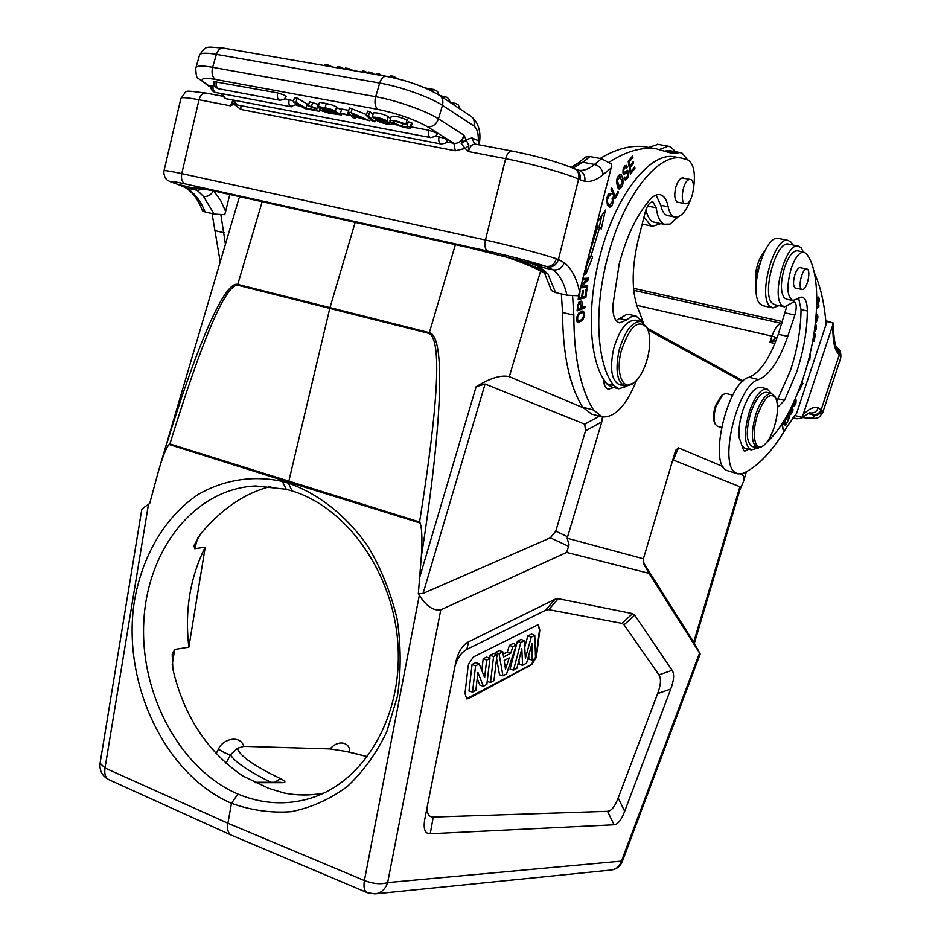 <?xml version="1.0" encoding="UTF-8"?>
<svg xmlns="http://www.w3.org/2000/svg" width="941" height="941" viewBox="0 0 941 941"><rect width="100%" height="100%" fill="white"/><g stroke="black" fill="none" stroke-linecap="round" stroke-linejoin="round"><path stroke-width="1.41" d="M636.551 380.387C626.471 405.359 615.096 417.533 602.452 416.922L601.781 421.897L567.176 538.24L643.409 558.789L644.079 564.612L649.055 573.351L700.186 654.019L693.729 642.174L739.897 486.744L740.273 488.673L694.387 643.115M740.661 474.029L741.955 474.57C744.155 475.781 744.625 478.24 743.343 481.921L740.002 489.591M262.163 201.715L237.755 284.417C223.829 280.406 193.481 352.804 158.276 471.782L149.666 503.541L148.466 504.305L104.992 768.009C104.157 774.067 105.486 777.972 108.98 779.713L231.368 835.149L367.037 892.574M355.169 222.382L329.985 307.601L429.355 332.655L455.397 244.636M367.331 892.691C364.32 891.233 363.344 887.175 364.402 880.541L419.321 595.265L418.333 593.665L421.297 556.849C442.576 421.309 445.587 336.008 429.355 332.655L429.131 333.467C441.8 339.877 438.612 402.724 419.58 521.996L420.156 523.031L288.605 482.157L288.428 483.168C318.846 493.86 346.817 515.974 368.307 546.933C381.281 568.952 390.856 592.865 397.043 618.672C401.042 644.938 401.172 670.815 397.443 696.316L386.751 731.851C376.329 753.506 363.097 771.796 347.053 786.735C329.785 799.344 311.189 807.672 291.263 811.683C271.067 813.153 251.129 810.354 231.462 803.308L227.922 823.246C226.981 829.539 228.134 833.514 231.392 835.161M420.062 576.127L476.134 386.739C490.12 378.07 501.188 374.706 509.316 376.659L583.008 407.676M643.409 558.789L675.65 450.28L678.508 447.869L722.935 466.56M739.897 486.744L672.721 459.784M643.609 562.836L693.729 642.174M419.321 595.265C426.261 606.192 433.425 611.038 440.788 609.815L566.635 552.426L569.046 544.898L567.176 538.24M649.055 573.351L566.635 552.426M555.061 599.229L468.63 641.786C462.56 644.903 458.291 651.619 455.844 661.911L424.838 818.905C423.097 828.939 424.897 833.891 430.237 833.75L614.085 824.775C617.837 824.469 621.378 819.987 624.671 811.33L670.757 689.012C674.027 680.225 674.485 673.991 672.121 670.31L634.728 615.143L632.623 613.614L558.272 598.676L555.061 599.229L545.533 610.25L466.795 649.443L468.63 641.786M476.134 386.739L485.074 384.022L423.074 593.418L418.333 593.665M423.074 593.418L550.356 537.817L555.755 531.195L585.514 430.837L584.737 424.191L485.074 384.022M421.297 556.849C422.415 539.993 422.038 528.713 420.156 523.031M243.401 796.204L237.932 794.075C179.966 769.22 139.88 693.94 143.797 621.766C147.243 549.52 194.599 488.802 255.611 485.956L286.264 489.261L292.016 490.92C347.711 507.905 394.279 574.281 398.043 646.408C402.136 718.536 362.908 783.183 309.366 798.603C287.428 804.873 265.433 804.073 243.401 796.204M237.932 794.075L231.462 803.308C164.757 774.537 121.965 683.295 134.198 602.358C141.726 556.684 164.51 517.303 197.551 494.884C223.135 479.781 252.929 474.97 282.3 481.416L288.428 483.168L292.016 490.92M270.82 486.426C244.966 492.919 221.5 508.846 200.409 534.206L193.952 545.58L194.74 548.709L197.763 537.864M172.156 665.052L174.697 649.443L188.847 647.173C184.601 610.803 190.058 577.468 205.22 547.18L194.74 548.709M174.697 649.443L172.191 654.442L172.862 669.133C183.848 715.854 207.114 751.436 242.66 775.878L268.62 788.311L283.982 792.969C297.368 795.615 310.695 795.639 323.951 793.04M429.131 333.467L329.773 308.389L288.605 482.157L169.098 444.481C166.039 448.163 162.428 457.255 158.276 471.782M699.551 653.125L621.472 861.109L387.645 882.587C381.117 884.575 373.365 883.893 364.402 880.541L227.922 823.246L104.992 768.009L100.075 763.21L141.679 510.01C141.691 509.175 143.961 507.281 148.466 504.305M169.098 444.481L169.886 443.94C202.586 338.454 225.146 285.535 237.555 285.182L237.755 284.417L329.985 307.601L329.773 308.389L237.555 285.182M311.812 794.698L298.603 794.827M280.442 782.265L282.418 782.677C286.287 782.583 285.664 781.242 280.536 778.654C253.858 765.809 239.461 755.682 237.344 748.283L243.825 746.354L330.091 748.918C339.207 738.379 351.005 743.461 349.511 752.13M367.59 756.646L347.452 751.636L330.091 748.918M205.22 547.18L188.847 647.173M226.052 763.186L230.439 754.847C226.993 754.07 223.017 752.153 218.488 749.107C222.264 739.32 239.979 734.121 243.825 746.354M527.842 263.468L520.926 260.539M225.44 244.178L220.876 214.795M184.93 187.4L186.389 187.977C194.587 192.987 200.821 200.986 205.079 211.984L214.16 214.078L224.77 214.689L229.792 194.528M205.079 211.984L202.468 210.749C198.198 199.621 192.399 191.87 185.071 187.482M177.684 184.354L186.389 187.977L197.245 190.353L203.527 196.469C207.585 196.916 210.913 195.069 213.536 190.917M232.886 102.087L230.38 105.815L234.015 104.192L240.825 109.45L455.279 150.783L465.183 148.431L468.218 151.525L468.83 145.62L465.183 148.431L461.243 143.597L466.289 140.068L468.83 145.62M366.52 114.602L349.464 107.862L348.205 112.12L352.675 117.59L355.616 118.143L354.204 116.519L369.837 120.824L351.04 112.649L352.299 108.38M277.36 92.865L277.548 97.97L279.912 100.252L283.747 99.581L286.287 96.605L283.335 94.688L277.36 92.865L213.913 81.596M293.557 100.84L284.841 98.77M215.465 92.5C212.019 91.418 210.478 89.066 210.831 85.466L214.501 85.666M428.708 130.211C427.967 134.328 428.649 136.798 430.766 137.621L435.695 136.245L437.377 133.834L436.589 132.975L428.708 130.211L411.076 126.894M296.333 105.345L300.767 106.18M349.264 115.284L351.064 115.625M369.837 120.824L370.331 119.236M375.353 120.189L376.812 120.46M439.047 136.657C438.306 140.727 438.976 143.161 441.047 143.985L444.987 143.303L447.598 140.233L445.069 138.503L435.895 136.069M308.766 104.298L307.26 104.028L306.037 108.168L295.956 102.346L297.191 98.158L307.26 104.028M297.191 98.158L294.498 97.664L293.263 101.851L304.99 108.615L316.082 110.697L314.459 109.756L314.859 108.38M329.068 112.814L319.717 109.627L320.211 108.133L317.117 107.545L318.364 103.345L319.234 103.51M318.058 104.369L309.53 101.71L308.295 105.898L316.776 109.109L316.47 110.767L319.552 111.356L319.611 110.144L328.974 113.132M372.965 114.59L369.778 111.544L367.543 111.132L366.284 115.414L372.636 121.436L374.859 121.848L368.507 115.825L369.778 111.544M386.951 120.777L388.221 116.484C382.352 113.779 377.435 112.567 373.471 112.861L372.213 117.143C376.165 116.872 381.081 118.084 386.951 120.777L384.351 120.342C379.811 118.495 376.835 117.778 375.424 118.19L375.73 118.06M390.75 118.19L387.986 117.272M341.524 109.638L336.419 107.674M318.34 106.533L325.068 107.792C331.114 109.074 334.514 110.332 335.267 111.567L336.513 107.345C335.761 106.098 332.361 104.839 326.315 103.569L319.587 102.31L318.34 106.533L329.915 113.308L341.489 114.955L341.583 113.943M407.994 122.789L406.312 122.624M405.83 124.259L407.1 119.942C399.29 116.719 393.997 115.578 391.244 116.519L389.974 120.824C392.715 119.907 398.008 121.06 405.83 124.259L403.395 123.977C398.067 121.824 394.644 121.048 393.103 121.636C394.279 123.236 397.243 124.753 401.983 126.2L407.253 127.035L407.018 126.094L410.323 126.906L410.817 127.788C407.912 129.74 388.374 122.495 389.974 120.824M410.817 127.788L412.087 123.494L411.593 122.601L408.288 121.801L407.018 126.094M348.723 110.379L341.689 109.062L340.442 113.273L349.17 115.59L347.5 114.602L348.229 112.144M466.289 140.068L463.948 135.186C462.207 140.95 458.855 143.655 453.903 143.314L427.543 126.788C414.393 119.389 397.867 113.59 377.953 109.391C375.2 107.156 374.365 103.204 375.435 97.546L379.694 83.055L216.406 54.378C206.079 52.637 200.445 52.872 199.539 55.072L196.046 67.317C197.645 65.658 203.162 65.658 212.595 67.305L375.671 96.7C396.185 100.264 426.685 111.062 438.459 118.848C436.259 124.494 432.625 127.141 427.543 126.788M478.934 144.796L478.24 140.691L478.663 144.738M478.499 140.903L479.228 144.091M439.423 95.323L439.859 95.606C442.635 97.888 443.505 101.134 442.446 105.345L438.459 118.848L463.948 135.186L461.243 143.597M461.631 142.644L465.995 139.668L472.006 137.939L478.24 140.691C478.616 133.434 477.134 128.517 473.805 125.929C474.817 121.848 473.97 118.695 471.241 116.461L470.806 116.166M234.685 104.004L233.839 103.31M574.081 168.557L574.669 168.815C578.221 170.991 579.538 174.426 578.633 179.143L558.425 259.504L556.402 258.751C554.496 264.327 551.097 266.868 546.227 266.397L553.273 269.879C558.378 270.443 562.048 268.056 564.294 262.704L558.425 259.504C556.402 264.997 552.837 267.479 547.756 266.962M232.474 101.24L230.38 105.815L199.022 99.781L181.766 173.626L485.462 240.014L505.635 158.711C530.642 163.44 566.211 173.415 578.633 179.143L579.938 179.731C580.832 175.085 579.55 171.674 576.08 169.474L575.374 169.145M577.939 170.109L578.938 170.333C583.502 172.109 585.455 175.767 584.796 181.295C590.807 182.166 596.947 179.896 603.193 174.508L611.097 168.11L578.468 295.803L566.952 295.203L555.566 292.58L551.391 290.475L543.816 271.126L547.933 273.878L539.346 266.703L553.273 269.879C559.742 274.925 564.306 283.359 566.952 295.203M603.193 174.508C602.358 169.262 599.441 165.91 594.465 164.452L582.867 162.264L577.633 163.405L571.281 167.357L574.657 167.18L572.293 167.769M577.633 163.405L585.784 156.982L589.983 156.582L601.546 158.735L611.544 164.122L611.097 168.11M609.227 162.181C626.141 151.289 641.809 146.831 656.253 148.819L672.309 153.477L680.014 152.571L682.307 153.312L687.424 159.747M678.226 216.771L670.074 224.099L664.17 224.205C659.97 222.17 657.336 216.689 656.277 207.761L652.889 201.856C649.76 201.962 647.22 205.35 645.255 212.031L638.316 239.249C631.058 270.69 631.505 295.121 639.668 312.541L643.126 322.422M602.299 416.898L593.465 409.982C580.444 388.821 573.892 357.204 573.834 315.129L572.599 295.968M578.68 313.165C575.927 317.764 575.763 320.928 578.174 322.669L582.373 320.422C585.126 316.105 585.302 312.941 582.891 310.918L578.68 313.165M580.82 287.817L587.208 287.405L587.455 285.911L581.573 286.276L588.49 279.7L588.76 278.101L583.197 278.407M582.82 279.924L586.902 279.689L581.609 284.723M586.196 266.585L585.808 274.254L592.689 257.081L590.842 256.399L599.676 227.475L601.24 229.051L605.404 210.078L597.441 222.111M596.806 224.605L598.041 225.84L589.701 252.717M578.715 295.227L578.186 299.45L585.855 297.697L586.984 288.946L586.078 289.146L585.149 296.344L582.55 296.944L583.385 290.44L582.479 290.64L581.644 297.144L579.291 297.685L580.079 290.745M621.401 174.885L620.484 174.391C616.273 176.979 615.567 181.731 618.366 188.647L619.272 189.141C623.424 186.494 624.13 181.742 621.401 174.885L619.625 174.556M615.038 198.904L618.496 192.482L618.014 191.329L615.285 196.387L611.685 187.706L610.944 189.07L615.038 198.904M623.918 178.237L625.306 180.178C628.8 177.496 629.588 174.214 627.694 170.321L624.189 172.45C623.154 170.78 623.707 168.98 625.847 167.039L626.659 168.145L627.4 166.945L626.165 165.251C622.86 167.898 622.142 170.921 624.001 174.344L627.482 172.274L627.788 175.802L625.553 178.284L624.636 177.037L623.918 178.237M630.388 174.097L634.952 168.368L634.693 166.875L630.94 171.603L630.211 167.298L633.599 163.052L633.34 161.57L629.952 165.816L629.282 161.934L632.917 157.394L632.658 155.9L628.212 161.452L630.388 174.097M612.109 198.398L612.438 201.209L609.827 205.491C606.674 202.915 606.627 199.468 609.697 195.14L610.438 195.528L610.98 193.834L610.062 193.34C605.569 197.304 605.404 201.95 609.556 207.267C612.379 206.491 613.508 203.15 612.956 197.245L612.109 198.398M656.053 195.081L660.817 205.314C662.135 211.537 664.522 214.983 667.981 215.654L674.803 217.018M676.179 157.135L674.179 156.771C649.278 151.877 614.332 197.363 599.523 257.81C587.043 306.154 589.184 356.298 603.334 378.905C603.757 384.881 605.451 388.315 608.439 389.198L613.603 387.492M629.517 314.553L626.988 314.306L616.037 320.505M584.867 307.93L585.008 306.401L581.856 307.601C582.491 303.473 582.22 301.308 581.056 301.085L577.715 304.731L577.08 310.906L584.867 307.93L582.62 307.413L577.209 309.471M652.807 148.478L645.067 146.796C631.235 144.89 616.273 148.796 600.182 158.476M561.354 293.91L562.565 312.483C562.765 354.439 569.47 385.998 582.667 407.135L591.583 414.064L601.323 416.64M645.938 209.749C647.361 216.312 649.819 220.394 653.301 222.005L665.252 224.581M669.627 150.689L665.463 150.983M605.428 382.105L604.051 383.681M603.334 378.905L606.663 383.752L611.521 386.963L618.096 388.633M626.965 386.257L618.719 388.786L613.897 385.587C597.147 365.496 593.5 311.742 607.063 259.445C621.93 198.869 656.794 153.242 681.566 158.112L688.13 160.064C693.87 164.075 695.658 173.603 693.482 188.682M690.976 198.598C686.46 210.996 681.225 217.171 675.262 217.112C671.827 216.442 669.451 212.995 668.169 206.761C666.687 199.492 663.864 195.446 659.7 194.634C656.595 194.234 653.348 195.893 649.96 199.621C636.775 214.877 626.53 236.332 619.202 263.986L612.885 305.237C612.65 315.576 614.885 321.457 619.578 322.857L626.306 320.128L630.67 317.023L634.846 315.976L636.151 316.094L642.915 322.293M678.967 202.48L678.073 202.515C674.779 201.009 673.968 196.116 675.638 187.824C677.544 181.319 679.978 178.002 682.943 177.884L683.954 178.284M635.81 320.293L635.257 320.163C626.518 320.34 619.319 329.844 613.661 348.652C609.497 368.966 611.532 381.011 619.754 384.787L624.624 386.01M686.895 203.515L685.448 203.738C679.555 203.562 682.648 181.707 688.894 179.672L690.259 179.472C696.175 179.696 693.105 201.362 686.895 203.515M646.867 327.327L640.727 321.434C632.023 321.622 624.848 331.15 619.178 349.993C614.991 370.342 616.99 382.387 625.189 386.151L633.669 382.987M621.354 350.546C615.143 373.412 623.13 392.279 634.246 382.552C640.021 377.576 644.467 369.354 647.596 357.874C650.572 345.429 650.466 335.561 647.302 328.268C638.574 318.352 629.929 325.786 621.354 350.546M660.747 223.664L652.678 226.252L650.843 225.711L643.985 217.018M659.653 149.396L668.298 146.196L670.921 147.043L675.45 151.748M658.053 144.349L648.655 147.443M578.844 321.128L577.151 322.034M581.679 311.024L582.267 312.447M583.032 312.765C584.22 316.905 582.726 319.693 578.539 321.104L577.997 320.81C576.857 316.67 578.35 313.906 582.479 312.494L583.032 312.765M587.208 287.405L580.985 287.146M585.09 286.064L584.949 286.899M586.902 279.689L582.985 279.277M588.49 279.7L585.937 279.477M586.384 278.23L586.231 279.195M601.84 215.454L599.229 227.381M597.606 227.052L599.676 227.475M590.842 256.399L588.878 255.964M592.689 257.081L588.866 256.011M590.419 256.587L586.161 267.22M585.855 297.697L583.596 297.18L578.315 298.379M579.291 297.685L578.433 297.485M582.55 296.944L581.703 296.744M619.354 174.72L622.342 182.695L619.566 187.377L617.425 180.743L620.154 176.179L618.296 175.826M619.178 187.294L618.131 188.388M617.496 192.282L618.496 192.482M615.285 196.387L613.873 196.116M625.612 172.156L627.482 172.274M624.095 172.426L623.06 173.285M624.906 165.875L624.906 166.863M627.4 166.945L625.118 166.522M626.377 170.909L626.635 172.109M625.095 178.202L624.259 179.202M629.929 171.403L630.94 171.603M633.705 168.133L634.952 168.368M632.917 157.394L631.646 157.159M629.282 161.934L628.259 161.746M629.952 165.816L628.929 165.628M633.599 163.052L632.352 162.817M630.211 167.298L629.188 167.11M609.415 205.409L608.345 206.561M610.98 193.834L609.239 193.481M608.462 194.14L608.227 194.858M607.251 204.938L609.827 205.491M579.738 301.402L579.927 302.531M581.856 307.601L580.997 307.401M578.15 309.013L578.621 304.59L580.585 302.684L580.938 307.954L577.268 308.813M577.786 304.402L578.621 304.59M179.696 185.001L177.955 184.412C166.251 180.531 168.674 180.366 185.248 183.918L487.803 251.059C511.139 256.375 530.606 261.492 546.227 266.397L531.43 263.433L539.346 266.703L531.265 263.409M531.43 263.433L467.83 247.389L531.43 263.433M467.83 247.389L215.195 191.27C198.128 187.541 191.482 186.636 195.246 188.565L200.221 188.259M205.938 93.077L205.679 93.03C202.574 92.936 200.351 95.182 199.022 99.781C187.506 97.617 181.46 97.123 180.919 98.311L164.028 170.839C163.146 172.791 165.334 179.284 166.298 179.025C166.451 180.107 170.109 181.848 177.284 184.224L195.246 188.565L197.245 190.353L204.362 189.012M378.858 75.009L379.211 73.821L381.834 75.515M379.211 73.821L376.435 73.339L376.094 74.527M389.28 76.844L390.75 75.821L390.374 77.068M393.338 77.703L393.75 76.339L397.302 78.656M390.75 75.821L393.75 76.339M348.217 69.705L348.558 68.528L353.369 70.587M348.558 68.528L345.547 68.011L345.206 69.175M365.367 72.669L365.72 71.492L362.45 70.928L362.109 72.104M365.72 71.492L365.931 72.763M371.036 73.645L371.389 72.469L374.012 74.163M371.389 72.469L368.507 71.975L368.154 73.151M327.574 66.129L327.915 64.964L324.669 64.4L324.327 65.564M332.22 66.929L327.915 64.964M344.794 69.105L340.513 67.14L337.784 66.67L337.443 67.834M340.16 68.305L340.513 67.14M355.992 116.86L355.616 118.143M351.04 112.649L348.205 112.12M351.487 113.496L353.569 115.802L358.909 116.802L351.487 113.496M353.922 114.59L353.569 115.802M316.576 109.027L316.082 110.697M314.459 109.756L306.037 108.168M295.956 102.346L293.263 101.851M319.881 110.25L319.552 111.356M317.117 107.545L316.905 108.591L311.483 106.498L312.718 102.298M311.483 106.498L308.295 105.898M375.647 119.201L374.859 121.848M368.507 115.825L366.284 115.414M375.612 118.437L379.635 119.778C389.056 122.024 393.479 123.612 392.915 124.53C390.339 125.012 386.022 124.188 379.976 122.071L376.776 120.566L379.294 120.977C383.634 122.895 387.139 123.777 389.797 123.624L378.176 120.013L372.213 117.143M379.294 120.977L379.47 120.377M377.035 119.672L376.776 120.566M335.267 111.567L341.371 114.637M336.972 113.979L338.125 113.955L335.772 112.591L327.833 110.862L331.397 112.944L336.972 113.979L337.196 113.202M326.551 108.721L326.209 109.909L323.081 108.074C329.562 109.238 332.679 110.156 332.408 110.815L332.126 110.473M326.209 109.909L331.997 110.909M331.785 111.603L331.397 112.944M410.323 126.906L411.593 122.601M349.664 113.908L349.17 115.59M347.5 114.602L340.442 113.273M212.066 213.595L220.218 261.904M715.16 424.038L714.584 422.827C712.913 418.733 713.219 412.993 715.478 405.618L721.806 395.244M721.465 427.39L717.571 426.391L715.289 424.32C713.478 419.862 713.807 413.617 716.277 405.571L722.935 394.444L726.193 393.538M766.786 392.385L766.456 392.303C760.975 392.232 755.776 398.913 750.871 412.346C745.601 431.296 746.131 442.705 752.459 446.575L757.223 447.822M775.137 396.867L771.573 393.561C766.115 393.491 760.928 400.196 756.023 413.64C750.742 432.613 751.247 444.034 757.54 447.904L763.01 445.916M757.752 414.334C751.094 433.425 754.717 452.597 763.363 445.681C767.433 442.529 770.985 436.553 774.008 427.755C777.972 414.758 778.536 404.83 775.69 397.972C770.42 391.891 764.445 397.337 757.752 414.334M788.934 244.178L788.57 244.095C776.102 240.355 761.304 294.368 772.326 303.308L774.937 304.755L784.159 306.766M786.7 306.695L778.289 334.267C769.903 358.262 760.163 372.589 749.095 377.27C728.146 381.458 708.538 461.243 726.087 470.229L737.521 473.782M825.845 321.363L833.032 322.951L832.538 325.798L803.049 414.852L801.967 417.298L794.675 415.487M749.095 377.27L758.658 379.576C737.873 383.834 718.159 463.831 735.533 472.77L738.085 473.935L743.131 473.323C758.211 466.524 772.973 450.774 787.429 426.061L796.639 413.252L826.092 324.374C824.469 303.567 820.528 286.335 814.306 272.678M825.775 320.693L833.032 322.951M792.887 417.769L796.886 418.769L801.52 418.263L809.319 412.687L813.389 415.063C817.411 415.699 820.258 414.122 821.928 410.347L818.211 407.829C816.741 411.723 814.024 413.417 810.06 412.887L809.284 412.687M801.52 418.263L801.967 417.298M837.349 347.935L836.443 346.735L836.772 351.687L838.737 354.239L837.655 348.276M537.511 267.879L538.04 266.338M532.488 265.491L533.018 263.962M774.89 343.489L769.879 342.336L776.043 340.548M777.384 336.89L776.254 337.454L771.949 336.137L769.879 342.336L776.254 337.454L776.737 338.701M758.658 379.576C769.656 374.859 779.348 360.474 787.746 336.408L794.863 315.035C796.886 307.683 796.662 303.249 794.204 301.708L784.523 306.848L781.947 305.413C771.055 296.474 785.9 242.319 798.25 246.048L801.156 247.777L803.32 251.988M792.334 405.218L793.475 406.465C795.921 405.042 796.639 402.172 795.651 397.867M790.193 409.57L790.311 414.628L791.228 413.864L793.087 409.853L791.734 406.465M797.309 393.926L802.932 383.446L801.85 382.434L805.214 371.624M808.59 359.627L809.778 359.909L810.53 351.628M813.612 335.949L814.635 335.702L814.106 341.418L815.412 334.255L813.824 334.643M787.852 414.052L786.053 418.792L786.3 419.568L788.299 415.499L788.934 417.557L787.041 422.674L789.652 417.369L788.346 413.134M784.406 420.098L785.264 423.815L783.03 422.356M781.818 424.25L783.159 429.99L782.312 423.474M782.383 423.368L785.594 425.461L786.1 424.52L784.888 419.274M815.377 323.422L816.153 322.516C818.164 318.517 818.411 315.776 816.917 314.318L816.247 314.412M816.612 308.589L818.811 306.848L818.905 305.602L816.67 307.366M814.906 327.256L815.706 326.233L814.506 332.244C816.447 329.809 816.953 327.386 816.012 324.986L815.129 325.527M798.568 297.862L801.038 309.589C800.873 329.056 797.38 349.276 790.546 370.248L776.843 401.207M760.963 387.351L760.599 387.269C754.4 387.174 748.53 394.667 743.014 409.747C739.708 420.039 738.414 429.296 739.144 437.518L743.696 450.68L744.684 451.139L748.777 449.233M797.603 250.824L797.321 250.765C792.84 250.776 788.629 256.211 784.7 267.079C780.524 281.418 780.348 291.663 784.182 297.815L786.417 299.144L792.557 300.473M816.847 299.167L818.176 298.45L817.694 304.813C819.564 301.238 819.823 298.673 818.458 297.097L816.835 297.968M793.063 405.065L792.557 405.677M795.192 398.937L795.71 401.36L793.745 405.23L792.816 404.195M792.122 409.617L793.087 409.853M791.228 413.864L789.581 413.452M791.487 408.029L792.346 410.17L790.569 413.322L791.028 407.912M802.932 383.446L801.438 383.093M814.635 335.702L813.683 335.478M789.652 417.369L788.817 417.157M786.1 424.52L784.053 424.45M783.63 429.108L782.912 428.931M785.264 423.815L782.7 422.874M816.141 315.729L817.082 315.988L815.529 322.104M818.811 306.848L817.647 306.601M777.501 407.429L784.523 400.395L796.78 371.73C803.626 350.711 807.155 330.456 807.354 310.965C807.249 302.626 805.437 297.991 801.944 297.062L792.84 300.544C786.923 296.886 786.382 286.193 791.216 268.432C795.145 257.54 799.344 252.094 803.802 252.082L806.214 253.6C821.658 272.008 819.587 329.632 803.238 377.835C793.004 408.006 780.748 429.602 766.492 442.611M758.575 447.987L751.224 449.869C744.108 445.516 743.508 432.672 749.448 411.358C754.964 396.255 760.81 388.739 766.974 388.821L771.432 393.526M741.555 445.658L744.896 448.21L750.859 449.774M796.309 288.24L795.639 288.287C793.098 286.711 792.863 282.124 794.933 274.537C796.627 269.867 798.427 267.526 800.344 267.526L801.05 267.856M802.649 289.487L802.144 289.487C797.521 289.299 801.603 269.255 806.331 269.044L806.79 269.032C811.413 269.267 807.366 289.146 802.649 289.487M817.306 297.544L817.447 298.297M778.948 305.625L772.843 307.883L769.95 306.296C757.634 296.415 774.102 236.191 788.017 240.367L791.322 242.319L792.981 244.989M778.795 238.52L778.395 238.449C764.339 234.25 747.942 294.31 760.399 304.202L763.316 305.79L772.443 307.801M763.304 254.035L756.74 272.808L756.058 285.652M764.692 251.153C760.504 255.752 757.505 262.786 755.682 272.278L756.058 288.805M270.879 782.265C248.53 771.22 235.05 762.081 230.439 754.847L237.344 748.283M274.607 782.265L280.536 778.654M672.121 670.31L658.923 674.873L624.059 624.836L621.919 623.342L548.768 609.662L545.533 610.25M658.923 674.873C661.347 678.543 660.911 684.801 657.618 693.635L670.757 689.012M427.367 806.072C426.744 813.424 428.708 817.094 433.236 817.059L607.545 811.318C611.344 811.071 614.896 806.613 618.213 797.933L657.618 693.635M454.95 666.252C457.479 657.841 461.419 652.242 466.795 649.443M536.617 655.289L539.816 630.082L538.228 624.648L473.394 656.959L468.618 664.111L468.053 666.863L464.995 693.446L466.724 698.881L468.583 698.598L531.736 664.593L536.064 657.865L536.617 655.289L531.394 664.475L466.477 698.787M538.111 624.624L539.487 629.976L536.288 655.171M534.782 635.351L535.558 658.359L532.253 660.123L531.924 643.738L526.548 663.182L522.596 665.299L521.808 648.714L516.868 668.357L513.527 670.145L520.796 642.55L524.36 640.715L525.372 658.324L531.206 637.186L534.782 635.351L531.5 634.069L527.807 635.951L524.725 647.126M524.36 640.715L521.055 639.409L517.385 641.292L510.046 669.145L513.527 670.145M518.962 660.029L519.173 664.287L522.596 665.299M528.771 655.159L528.854 659.135L532.253 660.123M502.788 651.819L503.611 656.947L510.716 653.254L512.869 646.632L516.421 644.797L506.599 673.85L502.953 675.803L499.048 653.748L502.788 651.819L499.436 650.49L495.531 652.489L495.848 654.277M496.601 658.535L499.506 674.768L502.953 675.803M516.421 644.797L513.163 643.456L509.446 645.361L507.293 651.984L503.153 654.124M497.06 654.771L493.954 680.614L490.496 682.46L493.59 656.559L497.06 654.771L493.719 653.419L490.096 655.265L489.732 658.347M489.932 658.429L486.85 684.413L483.415 686.248L477.922 672.403L475.828 690.318L472.523 692.082L475.581 665.828L479.204 663.958L484.627 677.555L486.685 660.112L489.932 658.429L486.591 657.065L483.18 658.818L481.816 670.498M479.204 663.958L475.805 662.593L472.053 664.511L468.994 691.012L472.523 692.082M477.216 678.367L479.934 685.177L483.415 686.248M531.206 637.186L527.807 635.951M520.796 642.55L517.385 641.292M499.048 653.748L495.531 652.489M510.716 653.254L507.293 651.984M512.869 646.632L509.446 645.361M509.199 657.888L504.188 660.5L505.493 669.227L509.199 657.888M504.564 660.311L504.282 661.158M493.59 656.559L490.096 655.265M490.496 682.46L487.203 681.484M486.685 660.112L483.18 658.818M475.581 665.828L472.053 664.511M741.955 474.57L742.226 473.664M241.061 197.034L239.061 198.022L157.712 473.711M545.439 273.678L540.605 271.032C532.23 266.526 519.373 261.375 502.035 255.587M519.491 260.151L540.005 269.197L540.605 271.032L509.316 376.659M742.402 381.634L648.008 329.903M673.285 459.89L678.508 447.869M644.844 566.247L643.703 563.318M367.308 892.691L374.859 893.903C381.046 893.185 385.304 889.41 387.645 882.587L440.788 609.815M550.356 537.817L568.835 546.403M282.3 481.416L286.264 489.261M375.812 893.809L610.944 870.049C616.108 869.449 619.625 866.461 621.472 861.109L622.319 861.509L700.175 654.019M169.886 443.94L419.58 521.996M282.418 782.677L255.411 782.677M345.606 751.306L367.531 756.717M218.488 749.107L216.148 753.529M214.16 214.078L203.527 196.469M225.758 211.631L220.559 200.292L213.772 190.964M223.382 48.085L223.099 48.038C220.123 47.932 217.889 50.049 216.406 54.378L212.384 68.105C211.443 73.48 212.478 77.268 215.489 79.456L377.953 109.391M446.61 141.926L453.903 143.314L455.279 150.783M215.489 79.456C208.032 78.127 203.656 78.079 202.362 79.338C201.374 80.679 203.668 82.902 209.231 85.996L210.713 86.819M479.334 144.867L479.24 144.055C481.322 132.081 478.651 122.883 471.241 116.461L439.859 95.606C425.285 86.89 407.406 80.444 386.198 76.28C383.399 76.221 381.234 78.491 379.694 83.055C400.243 86.525 430.731 97.394 442.446 105.345L473.805 125.929M472.006 137.939L474.57 143.961L471.253 145.455L468.218 151.525L505.635 158.711C507.117 153.63 509.21 151.078 511.928 151.042L512.139 151.078M474.793 144.008L511.928 151.042C537.734 156.23 558.648 162.158 574.669 168.815L578.903 170.321M240.943 105.674L240.825 109.45M209.231 85.996L198.257 78.409C196.704 78.409 195.881 74.868 195.787 67.799M487.803 251.059C485.109 249.53 484.333 245.848 485.462 240.014C508.952 245.119 542.451 253.976 556.402 258.751M579.938 179.731L584.796 181.295M589.983 156.582L582.867 162.264L574.657 167.18M547.933 273.878L555.566 292.58M579.668 292.392C576.845 278.477 571.716 268.585 564.294 262.704M578.421 170.215L578.739 170.262C583.879 170.933 589.125 168.992 594.465 164.452L601.546 158.735M573.834 315.129L562.565 312.483M593.465 409.982L582.667 407.135M656.277 207.761L647.596 206.044M676.426 152.995L665.628 151.042M613.897 385.587L606.663 383.752M660.817 205.314L668.169 206.761M618.99 318.423L626.306 320.128M581.162 320.14L582.373 320.422M576.539 320.469L577.997 320.81M616.626 180.59L617.425 180.743M626.965 172.415L625.012 172.05M215.195 191.27L215.795 191.399M164.028 170.839C164.452 170.227 170.356 171.156 181.766 173.626C180.895 178.931 182.048 182.366 185.248 183.918M199.539 55.072C206.361 44.933 205.82 47.038 223.099 48.038L386.457 76.315M431.507 90.877L433.989 89.524L425.179 87.983M452.974 104.322L455.644 103.439M442.811 97.57L445.528 96.688M309.624 63.012L311.095 63.118M223.617 47.92L222.523 47.944M216.101 81.538L216.171 86.007L218.277 88.677L279.736 100.217M297.285 104.169L290.557 106.509L288.934 104.039L288.934 99.534M212.972 85.384L213.042 89.771L215.136 92.406L291.251 106.803M222.523 93.841L225.369 98.593L430.613 137.598M234.109 100.252L236.885 104.898L440.894 143.961M379.952 118.707L379.635 119.778M325.068 107.792L326.315 103.569M329.879 110.591L330.185 109.568M401.983 126.2L402.736 123.683M224.17 232.792L215.16 230.663M836.525 346.876C835.502 346.488 834.561 341.936 833.679 333.22L833.079 335.031C833.408 342.43 834.643 347.982 836.772 351.687M832.538 325.798L833.079 335.031M818.211 407.829C813.836 406.441 808.79 408.782 803.049 414.852M812.777 414.51C816.717 415.052 819.517 413.428 821.187 409.629L839.301 354.828L838.737 354.239M837.619 348.229L838.184 348.817C840.372 350.593 841.219 353.687 840.725 358.086L837.925 348.558M633.705 290.298L781.795 323.457C778.313 323.422 775.031 327.656 771.949 336.137L636.669 305.272M541.298 268.503L541.51 269.738L541.992 269.091M807.507 413.287L813.389 415.063C815.624 418.039 811.954 418.816 802.367 417.357M821.928 410.347L822.752 412.499L840.725 358.086M781.159 323.316L782.465 321.74M778.289 334.267L787.746 336.408M794.863 315.035L785.394 312.941M816.153 322.516L815.494 322.363M801.038 309.589L807.354 310.965M784.523 400.395L778.278 398.855M599.441 416.145L584.737 424.191M585.514 430.837L601.781 421.897M567.705 536.793L555.755 531.195M548.768 609.662L558.272 598.676M632.623 613.614L621.919 623.342M624.059 624.836L634.728 615.143M624.671 811.33L618.213 797.933M607.545 811.318L614.085 824.775M430.237 833.75L433.236 817.059M746.354 471.806L743.355 481.921M100.075 763.21C99.299 770.597 102.146 776.054 108.627 779.56M611.721 869.966C616.79 869.108 620.319 866.285 622.319 861.509M315.388 796.604L309.366 798.603M239.061 198.022L239.931 196.775M519.667 260.198L543.992 271.384M647.243 328.15L743.202 380.893M207.773 85.513L210.725 87.137M656.253 148.819L645.067 146.796M680.014 152.571L669.027 150.584M671.615 153.348L672.309 153.477M681.566 158.112L674.179 156.771M636.151 316.094L628.882 314.412M685.26 203.703L677.073 202.103M690.259 179.472L682.049 177.92M640.727 321.434L635.257 320.163M647.302 328.268L646.514 326.562M657.383 144.232L668.298 146.196M642.174 224.111L652.019 226.111M576.562 320.634L578.444 321.081M580.232 311.965L582.479 312.494M617.331 186.941L619.566 187.377M624.059 178.002L625.553 178.284M624.224 166.733L625.847 167.039M622.836 172.191L624.189 172.45M607.968 194.799L609.697 195.14M578.762 302.261L580.585 302.684M467.983 247.436L215.618 191.376M215.371 191.317L197.751 187.835M179.249 184.883L184.942 187.412M221.5 96.017L205.679 93.03C180.813 90.277 188.612 89.56 180.919 98.311M439.106 95.112L437.494 91.43L433.989 89.524M460.137 109.085L458.255 104.839L455.715 103.416L450.069 102.381L449.257 99.523L447.21 97.37L439.894 95.629M312.106 63.447L221.958 47.85M543.804 271.114L537.97 266.303M213.913 81.632C213.548 85.302 215.124 87.678 218.63 88.783M220.559 93.465L225.205 98.558M232.133 99.875L236.72 104.863M393.244 123.412L392.915 124.53M341.748 114.049L341.489 114.955M721.594 395.408L722.935 394.444M732.71 395.149L725.993 393.491M775.69 397.972L774.925 396.443M771.573 393.561L766.456 392.303M833.679 333.22L833.056 322.857M543.039 270.855L542.828 269.914M802.238 417.498C820.952 419.58 818.117 417.98 822.752 412.499M633.528 288.334L782.5 321.61M798.25 246.048L788.57 244.095M792.475 404.924L793.745 405.23M789.523 413.064L790.569 413.322M815.059 326.092L815.706 326.233M797.321 250.765L803.802 252.082M760.599 387.269L766.974 388.821M802.026 289.463L794.933 287.946M806.79 269.032L799.674 267.562M816.835 298.168L818.176 298.45M778.395 238.449L788.017 240.367M254.541 782.253L280.536 782.265M644.409 565.4L643.985 564.318"/></g></svg>
